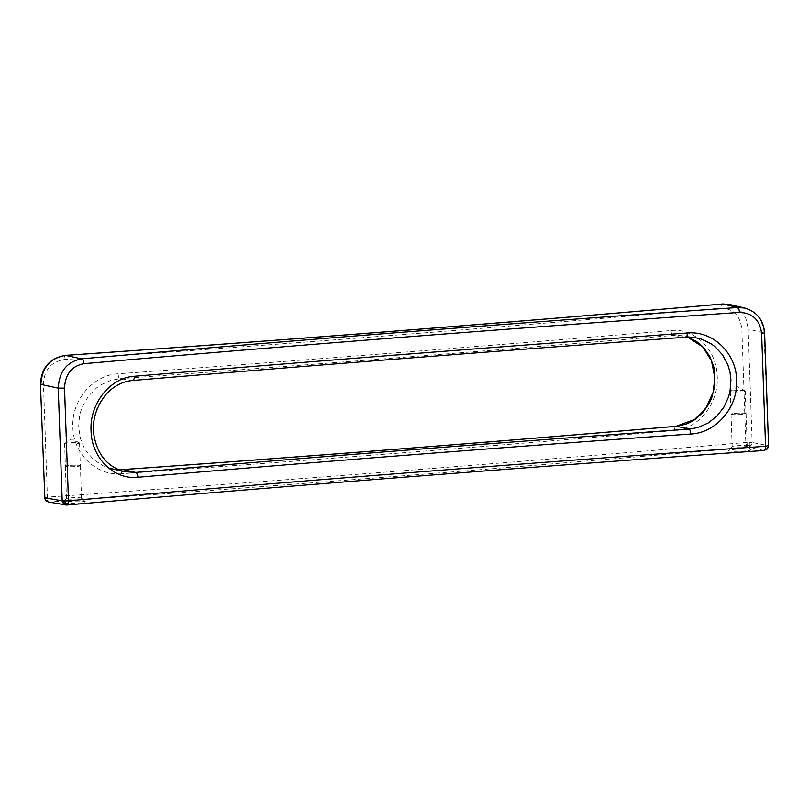<?xml version="1.0" encoding="UTF-8"?>
<svg xmlns="http://www.w3.org/2000/svg" width="809" height="809" viewBox="0 0 809 809"><rect width="100%" height="100%" fill="white"/><g stroke="black" fill="none" stroke-linecap="round" stroke-linejoin="round"><path stroke-width="0.61" stroke-dasharray="4.04 3.03" d="M731.69 414.42A7.524 0.738 -2 0 0 740.134 414.552A7.524 0.738 -2 0 0 746.07 413.621A7.524 0.738 -2 0 0 745.413 413.348A7.524 0.738 -2 0 0 736.969 413.227A7.524 0.738 -2 0 0 731.033 414.147A7.524 0.738 -2 0 0 731.69 414.42M44.839 497.808L47.407 497.11L47.974 500.427L49.127 502.015L66.48 505.028A5377.969 524.414 -2 0 1 764.151 450.451L767.074 448.894L768.186 445.597L752.137 442.472L751.025 445.779L748.103 447.337L746.535 445.779A7.524 0.738 178 0 1 747.162 445.981A7.524 0.738 178 0 1 747.203 446.052A7.524 0.738 178 0 1 741.266 446.983A7.524 0.738 178 0 1 732.823 446.851A7.524 0.738 178 0 1 732.165 446.578A7.524 0.738 178 0 1 732.196 446.507A7.524 0.738 178 0 1 738.465 445.638A7.524 0.738 178 0 1 746.545 445.779L745.797 442.483L741.833 329.081L748.173 329.081L748.133 328.171L745.858 318.554L742.632 313.012L737.272 307.855L729.779 304.487M745.352 413.359A7.453 0.728 -2 0 0 736.989 413.227A7.453 0.728 -2 0 0 731.103 414.147A7.453 0.728 -2 0 0 731.751 414.42A7.453 0.728 -2 0 0 740.124 414.542A7.453 0.728 -2 0 0 745.999 413.621A7.453 0.728 -2 0 0 745.352 413.359M118.256 469.624L111.379 468.674L103.077 465.792L94.127 460.008L86.846 452.019L83.984 447.357L80.465 438.68L78.635 427.182L79.545 415.978L80.971 410.527L83.014 405.279L88.818 395.722L96.605 387.895L101.105 384.771L110.964 380.361L119.934 378.703C309.028 364.93 493.48 350.499 673.28 335.411L681.32 335.634L687.62 337.11L681.32 335.634L694.435 337.474M686.103 337.171L685.82 337.181C496.726 350.954 312.274 365.385 132.474 380.473L122.958 382.556L118.165 384.629L113.614 387.349L105.534 394.549L99.194 403.701L96.797 408.838L93.46 422.045L93.126 429.963L94.754 441.097L98.759 451.331L101.58 455.922L104.897 460.068L112.805 466.753L117.285 469.21L124.465 471.657M750.216 449.359A11.397 1.112 178 0 1 751.156 449.662A11.397 1.112 178 0 1 742.763 451.149A11.397 1.112 178 0 1 729.415 450.987A11.397 1.112 178 0 1 728.474 450.461A11.397 1.112 178 0 1 737.97 449.137A11.397 1.112 178 0 1 750.216 449.359M744.563 390.676A7.453 0.728 -2 0 0 736.797 390.525A7.453 0.728 -2 0 0 730.406 391.344A7.453 0.728 -2 0 0 730.305 391.465A7.453 0.728 -2 0 0 730.962 391.738A7.453 0.728 -2 0 0 739.325 391.869A7.453 0.728 -2 0 0 745.21 390.949A7.453 0.728 -2 0 0 745.109 390.838A7.453 0.728 -2 0 0 744.563 390.676M132.474 380.473L119.934 378.703C118.933 378.228 118.326 376.6 118.114 373.798C307.056 360.035 491.346 345.625 671.005 330.547C694.8 327.857 716.926 349.953 717.249 376.721C718.776 403.398 698.339 429.124 674.494 430.489C494.855 445.961 310.555 460.382 121.603 473.74C121.623 471 122.119 469.604 123.099 469.574M118.114 373.798C93.045 374.941 71.273 400.465 72.861 427.132C73.164 453.9 96.584 476.198 121.603 473.74M751.025 445.779L749.265 445.071L749.458 442.321L745.797 442.483A5373.408 523.969 -2 0 1 47.407 497.11L43.453 383.719C44.252 369.844 51.149 361.795 64.113 359.56C289.602 343.926 508.527 326.796 720.88 308.178C733.166 308.441 740.154 315.409 741.833 329.081M65.559 355.394C64.599 355.424 64.123 356.82 64.113 359.56M720.88 308.178C720.92 305.438 721.588 304.032 722.892 303.972M749.265 445.071L746.535 445.779M764.151 450.451L748.103 447.337A5377.969 524.414 -2 0 1 49.127 502.015L48.186 501.974M47.974 500.427L45.648 500.114L46.164 500.923M768.55 445.759L763.787 328.687L760.288 319.434L756.263 314.367L752.815 311.556L744.958 308.098M79.727 465.428A7.524 0.738 178 0 1 80.384 465.701A7.524 0.738 178 0 1 74.448 466.631A7.524 0.738 178 0 1 65.994 466.5A7.524 0.738 178 0 1 65.347 466.227A7.524 0.738 178 0 1 71.283 465.296A7.524 0.738 178 0 1 79.727 465.428M67.127 498.931A7.524 0.738 -2 0 0 75.581 499.052A7.524 0.738 -2 0 0 81.517 498.132A7.524 0.738 -2 0 0 81.476 498.061A7.524 0.738 -2 0 0 80.86 497.859A7.524 0.738 -2 0 0 72.78 497.707A7.524 0.738 -2 0 0 66.51 498.587A7.524 0.738 -2 0 0 66.48 498.657A7.524 0.738 -2 0 0 67.127 498.931M65.266 443.817A7.453 0.728 178 0 1 64.619 443.544A7.453 0.728 178 0 1 64.72 443.423A7.453 0.728 178 0 1 71.101 442.594A7.453 0.728 178 0 1 78.877 442.756A7.453 0.728 178 0 1 79.424 442.907A7.453 0.728 178 0 1 79.525 443.029A7.453 0.728 178 0 1 73.639 443.939A7.453 0.728 178 0 1 65.266 443.817M66.065 466.5A7.453 0.728 178 0 1 65.408 466.227A7.453 0.728 178 0 1 71.293 465.306A7.453 0.728 178 0 1 79.666 465.428A7.453 0.728 178 0 1 80.313 465.701A7.453 0.728 178 0 1 74.428 466.621A7.453 0.728 178 0 1 66.065 466.5M63.729 503.067A11.397 1.112 -2 0 0 77.067 503.218A11.397 1.112 -2 0 0 85.461 501.742A11.397 1.112 -2 0 0 84.53 501.438A11.397 1.112 -2 0 0 72.284 501.216A11.397 1.112 -2 0 0 62.789 502.541A11.397 1.112 -2 0 0 63.729 503.067M45.648 500.114L44.414 497.636M749.458 442.321L752.137 442.472L748.173 329.081L764.616 333.075M671.005 330.547C671.237 333.338 671.996 334.956 673.28 335.411L685.82 337.181M674.494 430.489C674.534 427.739 675.181 426.343 676.455 426.282M43.453 383.719L40.885 384.417M746.07 413.621L747.203 446.052M747.162 445.981L751.156 449.662M730.305 391.465L731.103 414.147M745.109 390.838L737.606 386.753L730.406 391.344M732.196 446.507L728.474 450.461M731.033 414.147L732.165 446.578M745.21 390.949L745.999 413.621M80.384 465.701L81.517 498.132M64.619 443.544L65.408 466.227M81.476 498.061L85.461 501.742M79.424 442.907L71.92 438.832L64.72 443.423M111.379 468.674L118.225 469.604M65.347 466.227L66.48 498.657M66.51 498.587L62.789 502.541M79.525 443.029L80.313 465.701"/><path stroke-width="1.21" d="M685.961 337.191L685.82 337.181C686.78 337.08 687.256 335.684 687.256 333.005C712.587 330.466 736.321 353.017 736.625 380.099C738.233 407.099 716.167 432.926 690.785 434.018C501.833 447.377 317.543 461.797 137.894 477.27C113.806 480.04 91.387 457.702 91.063 430.61C89.516 403.61 110.236 377.591 134.375 376.256C134.334 378.936 133.697 380.341 132.474 380.473L132.666 380.483C312.446 365.395 496.888 350.964 685.961 337.191L694.435 337.474L686.103 337.171M687.256 333.005C498.324 346.768 314.023 361.178 134.375 376.256M768.186 445.597L765.557 446.285L765.203 449.379L764.313 450.471C524.384 467.299 291.847 485.491 66.712 505.038L48.186 501.974L46.164 500.923L44.839 497.808L62.192 500.832L63.517 503.936L65.539 504.988L66.712 505.038L67.956 503.926L65.246 503.522L64.882 500.973L62.192 500.832L58.258 388.148C59.138 371.493 66.914 361.724 81.598 358.842C82.882 359.348 83.63 360.966 83.863 363.686C71.688 366.103 65.246 374.243 64.538 388.128L58.258 388.148L40.885 384.417C41.866 367.761 50.087 358.094 65.559 355.394L65.175 355.424M83.863 363.686C295.831 345.109 514.352 328.019 739.426 312.405C739.234 309.675 738.668 308.047 737.727 307.511L722.892 303.972L729.779 304.487L722.892 303.972C510.358 322.599 291.25 339.74 65.559 355.394L81.598 358.842C293.758 340.245 512.461 323.135 737.727 307.511L744.958 308.098L729.779 304.487M67.956 503.926L68.472 500.811A5373.408 523.969 -2 0 1 765.557 446.285L761.613 333.601C759.863 319.909 752.461 312.84 739.426 312.405M675.93 426.333L694.638 419.466L706.085 407.827L713.134 392.274L714.843 377.864L711.495 360.885L702.768 346.96L687.579 337.11L695.801 341.014L699.896 344.047L703.618 347.627L709.685 356.253L713.639 366.376L714.751 371.806L714.923 385.205L711.617 398.25L709.26 403.327L703.001 412.378L695.012 419.487L690.522 422.177L685.789 424.229L676.455 426.282L689.602 429.083L698.207 427.435L708.178 422.976L716.895 416.109L723.822 407.24L728.555 396.916L729.991 391.404L730.921 380.068L730.001 372.241L727.817 364.738L722.599 354.929L715.237 346.849L710.878 343.623L701.181 339.022L694.435 337.474M722.346 304.022L722.619 303.962C510.115 322.589 291.028 339.719 65.367 355.373C49.662 358.104 41.35 367.731 40.45 384.245L44.839 497.808L40.45 384.245M765.203 449.379L767.488 448.58L768.55 445.759L767.478 448.894L764.151 450.451M45.648 500.114L46.164 500.923M118.256 469.624L123.099 469.574L135.679 472.416L124.465 471.657C107.627 466.985 97.444 454.8 93.905 435.1C91.913 420.72 95.947 407.16 105.999 394.428C113.573 386.095 122.462 381.443 132.666 380.483M65.246 503.522L63.517 503.936M64.882 500.973L68.472 500.811L64.538 388.128M137.894 477.27C137.672 474.549 136.933 472.931 135.679 472.416C315.47 456.933 499.922 442.503 689.035 429.124C690.006 429.66 690.593 431.298 690.785 434.018M676.455 426.282C496.665 441.765 312.213 456.195 123.099 469.574L122.907 469.554C312.001 456.175 496.423 441.754 676.193 426.272L676.455 426.282M122.725 469.594L118.225 469.604M744.958 308.098C756.931 311.789 763.484 320.111 764.616 333.075L768.55 445.759M764.252 332.914L761.613 333.601M48.186 501.974L45.8 500.791L44.414 497.636M111.379 468.674L124.465 471.657"/></g></svg>
